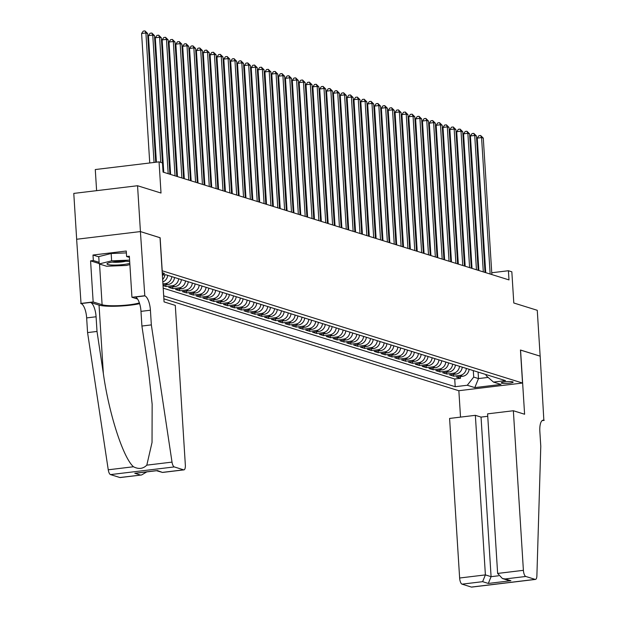 <?xml version="1.0" encoding="UTF-8"?>
<svg xmlns="http://www.w3.org/2000/svg" width="618" height="618" viewBox="0 0 618 618"><rect width="100%" height="100%" fill="white"/><g stroke="black" fill="none" stroke-linecap="round" stroke-linejoin="round"><path stroke-width="0.93" d="M512.739 381.847A5.948 0.881 176.4 0 0 506.08 381.715A5.948 0.881 176.4 0 0 501.291 382.882A5.948 0.881 176.4 0 0 501.708 383.175A5.948 0.881 176.4 0 0 508.367 383.307A5.948 0.881 176.4 0 0 513.164 382.14A5.948 0.881 176.4 0 0 512.739 381.847M163.87 298.818L458.757 390.715L522.527 383.036L162.109 270.754M76.663 239.259L73.781 193.411L137.551 185.732L161.012 193.04L159.05 161.862L95.28 169.541L96.609 190.661M522.527 383.036L520.456 350.02L540.147 356.153L537.266 310.298L513.797 302.99L511.835 271.804L508.413 270.738L491.75 272.747M160.031 237.737L140.433 231.588L137.551 185.732M163.044 285.609L165.933 286.505L165.825 284.743M181.383 279.622A7.431 6.86 -72.7 0 1 174.964 286.605L168.675 287.362L172.785 288.645L172.677 286.883M188.235 281.754A7.431 6.86 -72.7 0 1 181.816 288.737L175.527 289.494L179.637 290.777L179.521 289.015M195.079 283.894A7.431 6.86 -72.7 0 1 188.668 290.869L182.372 291.634L186.481 292.909L186.373 291.148M201.931 286.026A7.431 6.86 -72.7 0 1 195.512 293.009L189.224 293.766L193.334 295.049L193.225 293.287M208.784 288.158A7.431 6.86 -72.7 0 1 202.364 295.141L196.076 295.898L200.186 297.181L200.077 295.419M215.636 290.298A7.431 6.86 -72.7 0 1 209.216 297.281L202.928 298.038L207.038 299.313L206.922 297.552M222.488 292.43A7.431 6.86 -72.7 0 1 216.068 299.413L209.772 300.17L213.882 301.453L213.774 299.691M229.332 294.562A7.431 6.86 -72.7 0 1 222.92 301.545L216.624 302.302L220.734 303.585L220.626 301.823M236.184 296.702A7.431 6.86 -72.7 0 1 229.765 303.685L223.477 304.442L227.586 305.725L227.478 303.956M243.036 298.834A7.431 6.86 -72.7 0 1 236.617 305.817L230.329 306.574L234.438 307.857L234.322 306.095M249.888 300.974A7.431 6.86 -72.7 0 1 243.469 307.949L237.173 308.706L241.29 309.989L241.174 308.227M256.733 303.106A7.431 6.86 -72.7 0 1 250.321 310.089L244.025 310.846L248.135 312.129L248.027 310.36M263.585 305.238A7.431 6.86 -72.7 0 1 257.165 312.221L250.877 312.978L254.987 314.261L254.879 312.499M270.437 307.378A7.431 6.86 -72.7 0 1 264.017 314.353L257.729 315.118L261.839 316.393L261.723 314.632M277.289 309.51A7.431 6.86 -72.7 0 1 270.869 316.493L264.581 317.25L268.691 318.533L268.575 316.771M284.133 311.642A7.431 6.86 -72.7 0 1 277.721 318.625L271.426 319.382L275.535 320.665L275.427 318.903M290.985 313.782A7.431 6.86 -72.7 0 1 284.566 320.765L278.278 321.522L282.387 322.797L282.279 321.036M297.837 315.914A7.431 6.86 -72.7 0 1 291.418 322.897L285.13 323.654L289.239 324.937L289.131 323.175M304.689 318.046A7.431 6.86 -72.7 0 1 298.27 325.029L291.982 325.786L296.092 327.069L295.976 325.307M311.534 320.186A7.431 6.86 -72.7 0 1 305.122 327.169L298.826 327.926L302.936 329.209L302.828 327.44M318.386 322.318A7.431 6.86 -72.7 0 1 311.966 329.301L305.678 330.058L309.788 331.341L309.68 329.579M325.238 324.458A7.431 6.86 -72.7 0 1 318.818 331.433L312.53 332.19L316.64 333.473L316.532 331.711M332.09 326.59A7.431 6.86 -72.7 0 1 325.671 333.573L319.382 334.33L323.492 335.613L323.376 333.844M338.942 328.722A7.431 6.86 -72.7 0 1 332.523 335.705L326.227 336.462L330.336 337.745L330.228 335.983M345.786 330.862A7.431 6.86 -72.7 0 1 339.375 337.837L333.079 338.602L337.189 339.877L337.08 338.116M352.639 332.994A7.431 6.86 -72.7 0 1 346.219 339.977L339.931 340.734L344.041 342.017L343.932 340.248M359.491 335.126A7.431 6.86 -72.7 0 1 353.071 342.109L346.783 342.866L350.893 344.149L350.777 342.387M366.343 337.266A7.431 6.86 -72.7 0 1 359.923 344.241L353.627 345.006L357.745 346.281L357.629 344.52M373.187 339.398A7.431 6.86 -72.7 0 1 366.775 346.381L360.479 347.138L364.589 348.421L364.481 346.659M380.039 341.53A7.431 6.86 -72.7 0 1 373.62 348.513L367.331 349.27L371.441 350.553L371.333 348.791M386.891 343.67A7.431 6.86 -72.7 0 1 380.472 350.653L374.184 351.41L378.293 352.685L378.177 350.924M393.743 345.802A7.431 6.86 -72.7 0 1 387.324 352.785L381.036 353.542L385.145 354.825L385.029 353.063M400.588 347.934A7.431 6.86 -72.7 0 1 394.176 354.917L387.88 355.674L391.99 356.957L391.882 355.195M407.44 350.074A7.431 6.86 -72.7 0 1 401.02 357.057L394.732 357.814L398.842 359.097L398.734 357.328M414.292 352.206A7.431 6.86 -72.7 0 1 407.872 359.189L401.584 359.946L405.694 361.229L405.586 359.467M421.144 354.346A7.431 6.86 -72.7 0 1 414.724 361.321L408.436 362.078L412.546 363.361L412.43 361.6M427.988 356.478A7.431 6.86 -72.7 0 1 421.576 363.461L415.281 364.218L419.39 365.501L419.282 363.732M434.84 358.61A7.431 6.86 -72.7 0 1 428.421 365.593L422.133 366.35L426.242 367.633L426.134 365.871M441.692 360.75A7.431 6.86 -72.7 0 1 435.273 367.725L428.985 368.49L433.094 369.765L432.986 368.004M448.544 362.882A7.431 6.86 -72.7 0 1 442.125 369.865L435.837 370.622L439.946 371.905L439.831 370.143M455.396 365.014A7.431 6.86 -72.7 0 1 448.977 371.997L442.681 372.754L446.799 374.037L446.683 372.275M462.241 367.154A7.431 6.86 -72.7 0 1 455.829 374.129L449.533 374.894L453.643 376.169L453.535 374.408M160.765 162.395L152.754 35.102L154.469 35.635L163.052 172.098L508.993 279.908L508.413 270.738M162.325 274.292A5.763 0.85 176.4 0 0 164.365 273.504A5.763 0.85 176.4 0 0 163.955 273.226L162.449 272.754A5.763 0.85 176.4 0 0 162.225 272.692M486.049 374.57L486.111 375.589L493.465 382.094L505.532 380.642L165.763 274.755L162.387 275.157M493.465 382.094L501.005 384.442L474.809 387.602L467.27 385.253L455.203 386.706L163.685 295.852M163.198 288.15L454.724 379.004L460.495 378.309L460.387 376.547M469.093 369.286A7.431 6.86 -72.7 0 1 462.673 376.269L456.385 377.026L460.495 378.309M466.351 368.436A7.431 6.86 107.3 0 1 459.939 375.412L453.643 376.169M459.506 366.296A7.431 6.86 107.3 0 1 453.087 373.28L446.799 374.037M452.654 364.164A7.431 6.86 107.3 0 1 446.235 371.148L439.946 371.905M445.802 362.024A7.431 6.86 107.3 0 1 439.383 369.008L433.094 369.765M438.95 359.892A7.431 6.86 107.3 0 1 432.538 366.876L426.242 367.633M432.106 357.76A7.431 6.86 107.3 0 1 425.686 364.744L419.39 365.501M425.254 355.62A7.431 6.86 107.3 0 1 418.834 362.604L412.546 363.361M418.401 353.488A7.431 6.86 107.3 0 1 411.982 360.472L405.694 361.229M411.549 351.356A7.431 6.86 107.3 0 1 405.13 358.332L398.842 359.097M404.697 349.216A7.431 6.86 107.3 0 1 398.286 356.2L391.99 356.957M397.853 347.084A7.431 6.86 107.3 0 1 391.433 354.068L385.145 354.825M391.001 344.952A7.431 6.86 107.3 0 1 384.581 351.928L378.293 352.685M384.149 342.812A7.431 6.86 107.3 0 1 377.729 349.796L371.441 350.553M377.297 340.68A7.431 6.86 107.3 0 1 370.885 347.664L364.589 348.421M370.452 338.54A7.431 6.86 107.3 0 1 364.033 345.524L357.745 346.281M363.6 336.408A7.431 6.86 107.3 0 1 357.181 343.392L350.893 344.149M356.748 334.276A7.431 6.86 107.3 0 1 350.329 341.26L344.041 342.017M349.896 332.136A7.431 6.86 107.3 0 1 343.484 339.12L337.189 339.877M343.052 330.004A7.431 6.86 107.3 0 1 336.632 336.988L330.336 337.745M336.2 327.872A7.431 6.86 107.3 0 1 329.78 334.848L323.492 335.613M329.348 325.732A7.431 6.86 107.3 0 1 322.928 332.716L316.64 333.473M322.496 323.6A7.431 6.86 107.3 0 1 316.084 330.584L309.788 331.341M315.651 321.468A7.431 6.86 107.3 0 1 309.232 328.444L302.936 329.209M308.799 319.328A7.431 6.86 107.3 0 1 302.38 326.312L296.092 327.069M301.947 317.196A7.431 6.86 107.3 0 1 295.528 324.18L289.239 324.937M295.095 315.064A7.431 6.86 107.3 0 1 288.676 322.04L282.387 322.797M288.243 312.924A7.431 6.86 107.3 0 1 281.831 319.908L275.535 320.665M281.399 310.792A7.431 6.86 107.3 0 1 274.979 317.776L268.691 318.533M274.546 308.652A7.431 6.86 107.3 0 1 268.127 315.636L261.839 316.393M267.694 306.52A7.431 6.86 107.3 0 1 261.275 313.504L254.987 314.261M260.842 304.388A7.431 6.86 107.3 0 1 254.431 311.372L248.135 312.129M253.998 302.248A7.431 6.86 107.3 0 1 247.579 309.232L241.29 309.989M247.146 300.116A7.431 6.86 107.3 0 1 240.726 307.1L234.438 307.857M240.294 297.984A7.431 6.86 107.3 0 1 233.874 304.96L227.586 305.725M233.442 295.844A7.431 6.86 107.3 0 1 227.03 302.828L220.734 303.585M226.597 293.712A7.431 6.86 107.3 0 1 220.178 300.696L213.882 301.453M219.745 291.58A7.431 6.86 107.3 0 1 213.326 298.556L207.038 299.313M212.893 289.44A7.431 6.86 107.3 0 1 206.474 296.424L200.186 297.181M206.041 287.308A7.431 6.86 107.3 0 1 199.629 294.292L193.334 295.049M199.197 285.168A7.431 6.86 107.3 0 1 192.777 292.152L186.481 292.909M192.345 283.036A7.431 6.86 107.3 0 1 185.925 290.02L179.637 290.777M185.493 280.904A7.431 6.86 107.3 0 1 179.073 287.888L172.785 288.645M178.641 278.764A7.431 6.86 107.3 0 1 172.221 285.748L165.933 286.505M163.005 285.083L168.111 284.465A7.431 6.86 -72.7 0 0 174.531 277.49M171.789 276.632A7.431 6.86 107.3 0 1 165.377 283.616L162.936 283.909M163.052 172.098L162.472 162.928L159.05 161.862M160.132 237.721L162.21 270.738M478.093 372.09L478.502 378.579L488.174 377.413M473.295 370.599L473.705 377.088L478.502 378.579L474.809 387.602M164.906 274.856A7.431 6.86 107.3 0 1 162.65 279.429M162.812 281.955A7.431 6.86 -72.7 0 0 167.679 275.35M454.724 379.004L455.203 386.706M467.27 385.253L473.705 377.088M154.052 162.464L145.91 32.97L147.617 33.503L155.721 162.264M149.741 162.982L141.599 33.488L145.91 32.97L144.975 30.9L147.617 33.503M141.599 33.488L143.252 31.109L144.975 30.9M129.703 261.661A12.082 1.784 176.4 0 0 117.644 261.46A12.082 1.784 176.4 0 0 107.354 263.423A12.082 1.784 176.4 0 0 107.099 263.623A12.082 1.784 176.4 0 0 115.412 265.076A12.082 1.784 176.4 0 0 129.803 263.283M129.888 264.589L126.42 265.454L106.605 266.242L99.212 263.94L98.749 256.601L111.17 253.511L126.373 252.901M99.212 263.94L111.626 260.842L129.61 260.132M111.17 253.511L111.626 260.842M112.159 262.102A8.266 1.221 176.4 0 0 125.701 261.252M175.303 305.392L185.338 464.968A5.577 1.985 83.1 0 1 183.955 469.865A5.577 1.985 83.1 0 1 183.631 469.834L174.284 466.922L110.506 474.601A5.577 1.985 -96.9 0 1 108.25 469.796L87.571 332.584L86.651 317.907A13.009 4.643 83.1 0 0 81.043 303.577L76.632 239.259L140.402 231.572L160.023 237.691L164.064 301.893L175.303 305.392M87.571 332.584L97.011 331.449L103.345 373.519C108.953 413.79 123.175 457.814 133.473 466.76C138.625 469.402 143.067 468.869 146.806 465.153L152.036 442.434L152.152 404.234L148.25 368.112L141.908 326.034L140.981 311.364A13.009 4.643 83.1 0 0 135.381 297.026L144.813 295.891L140.402 231.572M141.908 326.034L151.34 324.898L150.421 310.228A13.009 4.643 83.1 0 0 144.813 295.891M103.345 373.519L99.042 305.107L90.483 302.441A13.009 4.643 83.1 0 1 96.084 316.771L97.011 331.449M120.487 477.444A5.577 1.985 -96.9 0 1 120.178 477.552A5.577 1.985 -96.9 0 1 119.861 477.513L110.506 474.601M146.806 465.153L172.02 462.11L151.34 324.898M99.189 263.546L90.576 260.866L93.333 260.533L99.112 262.333M129.432 257.405L126.605 256.524L126.257 251.024L92.994 255.033L93.333 260.533M126.605 256.524L129.355 256.192L131.943 297.281L144.442 295.775M80.672 303.461L93.163 301.955L102.101 304.736A20.904 3.09 176.4 0 0 119.807 305.593A20.904 3.09 176.4 0 0 139.39 302.89M90.576 260.866L93.163 301.955M99.042 305.107A24.202 3.577 176.4 0 0 139.629 303.654M137.605 299.042L131.943 297.281M172.02 462.11A5.577 1.985 83.1 0 0 174.284 466.922M92.994 255.033L98.764 256.833M119.861 477.513L141.592 474.972L146.798 471.882M140.456 475.033L134.77 473.264L137.011 472.994M134.77 473.264L156.362 470.661M157.351 470.545L162.534 472.446L156.485 470.715M487.749 416.293L481.043 417.096L475.358 415.327L449.587 418.432L459.63 578.008L485.393 574.902L491.086 576.679L498.479 575.791M475.358 415.327L485.393 574.902L482.627 581.669L462.032 584.157L471.38 587.069L535.149 579.383A5.577 1.985 83.1 0 0 535.474 579.414A5.577 1.985 83.1 0 0 536.887 575.821L540.781 446.266L539.854 431.596A13.009 4.643 -96.9 0 1 543.098 420.17A13.009 4.643 -96.9 0 1 543.848 420.248L540.178 356.169L520.456 350.066M520.557 350.051L524.597 414.245L513.357 410.746L523.4 570.329A5.577 1.985 83.1 0 0 525.802 576.47L535.149 579.383M544.219 420.364L542.11 420.619M458.857 390.707L460.518 417.111M513.357 410.746L487.594 413.851L497.637 573.434L523.4 570.329M472.005 586.992A5.577 1.985 -96.9 0 1 471.704 587.1A5.577 1.985 -96.9 0 1 471.38 587.069M462.032 584.157A5.577 1.985 -96.9 0 1 459.63 578.008M481.043 417.096L491.086 576.679L488.313 583.446L482.627 581.669M525.802 576.47L505.207 578.95L502.411 578.525L497.637 573.434M505.207 578.95L510.893 580.727L508.096 580.302L502.411 578.525M156.408 162.179L148.444 35.62L152.754 35.102L151.827 33.032L154.469 35.635M148.444 35.62L150.104 33.241L151.827 33.032M168.189 173.704L159.606 37.242L161.321 37.775L169.904 174.237M163.762 172.322L155.296 37.76L159.606 37.242L158.679 35.172L161.321 37.775M155.296 37.76L156.957 35.38L158.679 35.172M175.041 175.836L166.458 39.374L168.166 39.907L176.756 176.369M170.614 174.454L162.148 39.892L166.458 39.374L165.531 37.304L168.166 39.907M162.148 39.892L163.801 37.513L165.531 37.304M181.893 177.969L173.31 41.506L175.018 42.039L183.608 178.502M177.466 176.593L169 42.024L173.31 41.506L172.376 39.436L175.018 42.039M169 42.024L170.653 39.645L172.376 39.436M188.745 180.108L180.155 43.646L181.87 44.179L190.452 180.641M184.311 178.726L175.852 44.164L180.155 43.646L179.228 41.576L181.87 44.179M175.852 44.164L177.505 41.785L179.228 41.576M195.589 182.24L187.007 45.778L188.722 46.311L197.304 182.773M191.163 180.858L182.696 46.296L187.007 45.778L186.08 43.708L188.722 46.311M182.696 46.296L184.357 43.917L186.08 43.708M202.441 184.373L193.859 47.91L195.574 48.443L204.156 184.906M198.015 182.998L189.548 48.436L193.859 47.91L192.932 45.848L195.574 48.443M189.548 48.436L191.209 46.049L192.932 45.848M209.293 186.512L200.711 50.05L202.418 50.583L211.008 187.045M204.867 185.13L196.4 50.568L200.711 50.05L199.776 47.98L202.418 50.583M196.4 50.568L198.054 48.189L199.776 47.98M216.145 188.644L207.555 52.182L209.27 52.715L217.853 189.178M211.719 187.262L203.252 52.7L207.555 52.182L206.628 50.112L209.27 52.715M203.252 52.7L204.906 50.321L206.628 50.112M222.998 190.777L214.407 54.314L216.122 54.847L224.705 191.317M218.563 189.402L210.097 54.84L214.407 54.314L213.48 52.252L216.122 54.847M210.097 54.84L211.758 52.453L213.48 52.252M229.842 192.916L221.259 56.454L222.974 56.987L231.557 193.449M225.416 191.534L216.949 56.972L221.259 56.454L220.332 54.384L222.974 56.987M216.949 56.972L218.61 54.593L220.332 54.384M236.694 195.049L228.112 58.586L229.819 59.119L238.409 195.582M232.268 193.666L223.801 59.104L228.112 58.586L227.177 56.516L229.819 59.119M223.801 59.104L225.454 56.725L227.177 56.516M243.546 197.188L234.956 60.718L236.671 61.259L245.261 197.721M239.12 195.806L230.653 61.244L234.956 60.718L234.029 58.656L236.671 61.259M230.653 61.244L232.306 58.864L234.029 58.656M250.398 199.32L241.808 62.858L243.523 63.391L252.105 199.853M245.964 197.938L237.497 63.376L241.808 62.858L240.881 60.788L243.523 63.391M237.497 63.376L239.158 60.997L240.881 60.788M257.243 201.453L248.66 64.99L250.375 65.523L258.957 201.986M252.816 200.077L244.349 65.508L248.66 64.99L247.733 62.92L250.375 65.523M244.349 65.508L246.01 63.129L247.733 62.92M264.095 203.592L255.512 67.13L257.219 67.663L265.81 204.125M259.668 202.21L251.202 67.648L255.512 67.13L254.585 65.06L257.219 67.663M251.202 67.648L252.855 65.269L254.585 65.06M270.947 205.724L262.364 69.262L264.071 69.795L272.662 206.257M266.52 204.342L258.054 69.78L262.364 69.262L261.429 67.192L264.071 69.795M258.054 69.78L259.707 67.401L261.429 67.192M277.799 207.857L269.209 71.394L270.923 71.927L279.506 208.39M273.365 206.482L264.906 71.912L269.209 71.394L268.282 69.324L270.923 71.927M264.906 71.912L266.559 69.533L268.282 69.324M284.643 209.996L276.061 73.534L277.776 74.067L286.358 210.529M280.217 208.614L271.75 74.052L276.061 73.534L275.134 71.464L277.776 74.067M271.75 74.052L273.411 71.673L275.134 71.464M291.495 212.129L282.913 75.666L284.628 76.199L293.21 212.662M287.069 210.746L278.602 76.184L282.913 75.666L281.986 73.596L284.628 76.199M278.602 76.184L280.255 73.805L281.986 73.596M298.347 214.261L289.765 77.798L291.472 78.332L300.062 214.794M293.921 212.886L285.454 78.324L289.765 77.798L288.83 75.736L291.472 78.332M285.454 78.324L287.107 75.937L288.83 75.736M305.199 216.4L296.609 79.938L298.324 80.471L306.907 216.933M300.765 215.018L292.306 80.456L296.609 79.938L295.682 77.868L298.324 80.471M292.306 80.456L293.959 78.077L295.682 77.868M312.051 218.533L303.461 82.07L305.176 82.603L313.759 219.066M307.617 217.15L299.151 82.588L303.461 82.07L302.534 80L305.176 82.603M299.151 82.588L300.811 80.209L302.534 80M318.896 220.665L310.313 84.203L312.028 84.736L320.611 221.205M314.469 219.29L306.003 84.728L310.313 84.203L309.386 82.14L312.028 84.736M306.003 84.728L307.664 82.348L309.386 82.14M325.748 222.804L317.165 86.342L318.873 86.875L327.463 223.337M321.321 221.422L312.855 86.86L317.165 86.342L316.231 84.272L318.873 86.875M312.855 86.86L314.508 84.481L316.231 84.272M332.6 224.937L324.01 88.474L325.725 89.007L334.307 225.47M328.173 223.561L319.707 88.992L324.01 88.474L323.083 86.404L325.725 89.007M319.707 88.992L321.36 86.613L323.083 86.404M339.452 227.076L330.862 90.607L332.577 91.147L341.159 227.609M335.018 225.694L326.551 91.132L330.862 90.607L329.935 88.544L332.577 91.147M326.551 91.132L328.212 88.753L329.935 88.544M346.296 229.208L337.714 92.746L339.429 93.279L348.011 229.741M341.87 227.826L333.403 93.264L337.714 92.746L336.787 90.676L339.429 93.279M333.403 93.264L335.064 90.885L336.787 90.676M353.148 231.341L344.566 94.878L346.273 95.411L354.863 231.874M348.722 229.966L340.255 95.396L344.566 94.878L343.631 92.808L346.273 95.411M340.255 95.396L341.909 93.017L343.631 92.808M360 233.48L351.41 97.018L353.125 97.551L361.715 234.013M355.574 232.098L347.107 97.536L351.41 97.018L350.483 94.948L353.125 97.551M347.107 97.536L348.761 95.157L350.483 94.948M366.853 235.612L358.262 99.15L359.977 99.683L368.56 236.146M362.418 234.23L353.952 99.668L358.262 99.15L357.335 97.08L359.977 99.683M353.952 99.668L355.613 97.289L357.335 97.08M373.697 237.745L365.114 101.282L366.829 101.816L375.412 238.278M369.27 236.37L360.804 101.8L365.114 101.282L364.187 99.212L366.829 101.816M360.804 101.8L362.465 99.421L364.187 99.212M380.549 239.884L371.966 103.422L373.674 103.955L382.264 240.417M376.123 238.502L367.656 103.94L371.966 103.422L371.039 101.352L373.674 103.955M367.656 103.94L369.309 101.561L371.039 101.352M387.401 242.017L378.819 105.554L380.526 106.087L389.116 242.55M382.975 240.634L374.508 106.072L378.819 105.554L377.884 103.484L380.526 106.087M374.508 106.072L376.161 103.693L377.884 103.484M394.253 244.149L385.663 107.686L387.378 108.22L395.96 244.682M389.819 242.774L381.36 108.212L385.663 107.686L384.736 105.624L387.378 108.22M381.36 108.212L383.013 105.825L384.736 105.624M401.097 246.288L392.515 109.826L394.23 110.359L402.812 246.821M396.671 244.906L388.204 110.344L392.515 109.826L391.588 107.756L394.23 110.359M388.204 110.344L389.865 107.965L391.588 107.756M407.95 248.421L399.367 111.958L401.082 112.491L409.664 248.954M403.523 247.038L395.056 112.476L399.367 111.958L398.44 109.888L401.082 112.491M395.056 112.476L396.71 110.097L398.44 109.888M414.802 250.553L406.219 114.091L407.926 114.631L416.517 251.093M410.375 249.178L401.909 114.616L406.219 114.091L405.284 112.028L407.926 114.631M401.909 114.616L403.562 112.237L405.284 112.028M421.654 252.692L413.063 116.23L414.778 116.763L423.361 253.226M417.227 251.31L408.761 116.748L413.063 116.23L412.136 114.16L414.778 116.763M408.761 116.748L410.414 114.369L412.136 114.16M428.506 254.825L419.916 118.362L421.63 118.895L430.213 255.358M424.072 253.45L415.605 118.88L419.916 118.362L418.989 116.292L421.63 118.895M415.605 118.88L417.266 116.501L418.989 116.292M435.35 256.964L426.768 120.502L428.483 121.035L437.065 257.497M430.924 255.582L422.457 121.02L426.768 120.502L425.841 118.432L428.483 121.035M422.457 121.02L424.118 118.641L425.841 118.432M442.202 259.096L433.62 122.634L435.327 123.167L443.917 259.63M437.776 257.714L429.309 123.152L433.62 122.634L432.685 120.564L435.327 123.167M429.309 123.152L430.962 120.773L432.685 120.564M449.054 261.229L440.464 124.766L442.179 125.299L450.769 261.762M444.628 259.854L436.161 125.284L440.464 124.766L439.537 122.696L442.179 125.299M436.161 125.284L437.814 122.905L439.537 122.696M455.906 263.368L447.316 126.906L449.031 127.439L457.614 263.901M451.472 261.986L443.006 127.424L447.316 126.906L446.389 124.836L449.031 127.439M443.006 127.424L444.666 125.045L446.389 124.836M462.751 265.501L454.168 129.038L455.883 129.571L464.466 266.034M458.324 264.118L449.858 129.556L454.168 129.038L453.241 126.968L455.883 129.571M449.858 129.556L451.519 127.177L453.241 126.968M469.603 267.633L461.02 131.171L462.727 131.704L471.318 268.166M465.176 266.258L456.71 131.696L461.02 131.171L460.086 129.108L462.727 131.704M456.71 131.696L458.363 129.309L460.086 129.108M476.455 269.772L467.865 133.31L469.58 133.843L478.17 270.305M472.028 268.39L463.562 133.828L467.865 133.31L466.938 131.24L469.58 133.843M463.562 133.828L465.215 131.449L466.938 131.24M483.307 271.905L474.717 135.442L476.432 135.975L485.014 272.438M478.873 270.522L470.406 135.96L474.717 135.442L473.79 133.372L476.432 135.975M470.406 135.96L472.067 133.581L473.79 133.372M490.151 274.037L481.569 137.575L483.284 138.108L491.866 274.577M485.725 272.662L477.258 138.1L481.569 137.575L480.642 135.512L483.284 138.108M477.258 138.1L478.919 135.713L480.642 135.512M462.673 376.269L459.939 375.412M455.829 374.129L453.087 373.28M448.977 371.997L446.235 371.148M442.125 369.865L439.383 369.008M435.273 367.725L432.538 366.876M428.421 365.593L425.686 364.744M421.576 363.461L418.834 362.604M414.724 361.321L411.982 360.472M407.872 359.189L405.13 358.332M401.02 357.057L398.286 356.2M394.176 354.917L391.433 354.068M387.324 352.785L384.581 351.928M380.472 350.653L377.729 349.796M373.62 348.513L370.885 347.664M366.775 346.381L364.033 345.524M359.923 344.241L357.181 343.392M353.071 342.109L350.329 341.26M346.219 339.977L343.484 339.12M339.375 337.837L336.632 336.988M332.523 335.705L329.78 334.848M325.671 333.573L322.928 332.716M318.818 331.433L316.084 330.584M311.966 329.301L309.232 328.444M305.122 327.169L302.38 326.312M298.27 325.029L295.528 324.18M291.418 322.897L288.676 322.04M284.566 320.765L281.831 319.908M277.721 318.625L274.979 317.776M270.869 316.493L268.127 315.636M264.017 314.353L261.275 313.504M257.165 312.221L254.431 311.372M250.321 310.089L247.579 309.232M243.469 307.949L240.726 307.1M236.617 305.817L233.874 304.96M229.765 303.685L227.03 302.828M222.92 301.545L220.178 300.696M216.068 299.413L213.326 298.556M209.216 297.281L206.474 296.424M202.364 295.141L199.629 294.292M195.512 293.009L192.777 292.152M188.668 290.869L185.925 290.02M181.816 288.737L179.073 287.888M174.964 286.605L172.221 285.748M168.111 284.465L165.377 283.616M140.981 311.364L150.421 310.228M96.084 316.771L86.651 317.907M163.036 472.314L183.631 469.834M108.25 469.796L133.473 466.76M90.483 302.441L81.043 303.577M99.544 264.041L102.101 304.736M510.893 580.727L488.313 583.446M542.388 420.425L543.848 420.248M120.178 477.552L141.592 474.972M156.848 470.677L135.906 473.195M162.534 472.446L183.955 469.865M535.474 579.414L471.704 587.1"/></g></svg>
